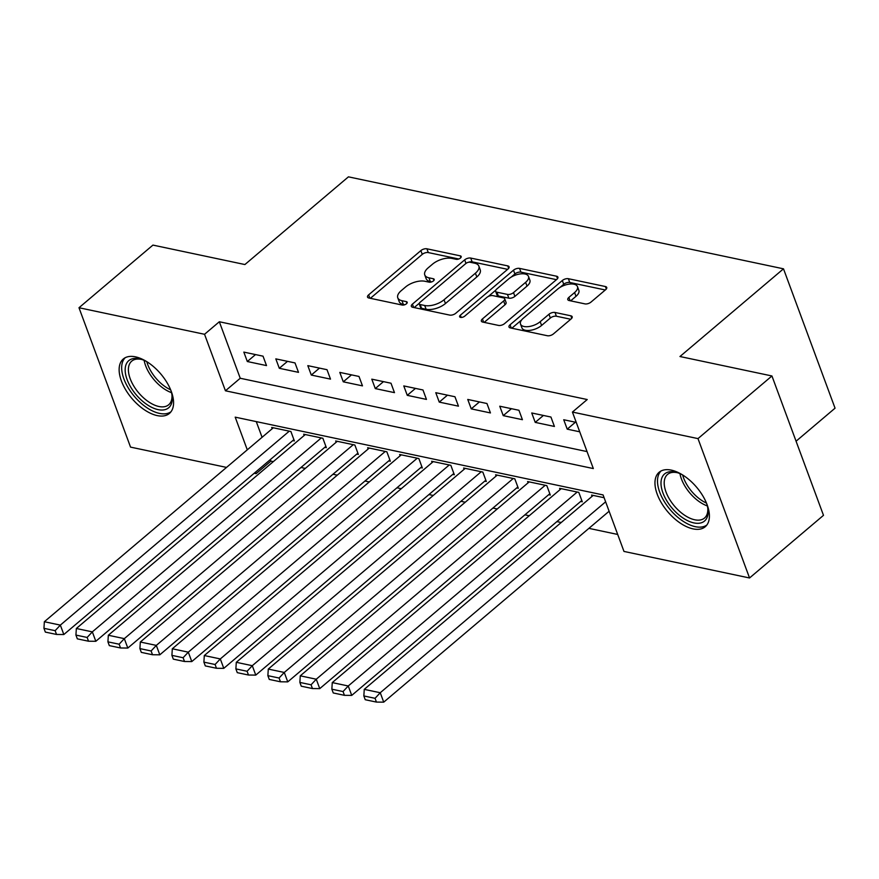 <?xml version="1.0" encoding="UTF-8"?>
<svg xmlns="http://www.w3.org/2000/svg" width="879" height="879" viewBox="0 0 879 879"><rect width="100%" height="100%" fill="white"/><g stroke="black" fill="none" stroke-linecap="round" stroke-linejoin="round"><path stroke-width="1.32" d="M460.442 258.041A3.142 1.505 -20.3 0 0 461.189 256.492A3.142 1.505 -20.3 0 0 460.277 255.855L426.908 248.801A4.494 2.154 -20.3 0 0 420.865 250.603L368.609 294.872A4.494 2.154 -20.3 0 0 367.532 297.091A4.494 2.154 -20.3 0 0 368.839 297.992L402.208 305.046A3.142 1.505 -20.3 0 0 406.439 303.793A3.142 1.505 -20.3 0 0 407.186 302.233A3.142 1.505 -20.3 0 0 406.274 301.607L401.956 300.695A14.372 6.878 -20.3 0 1 397.769 297.805A14.372 6.878 -20.3 0 1 401.198 290.696L405.549 287.004A14.372 6.878 -20.3 0 1 424.887 281.258L429.205 282.17A3.142 1.505 -20.3 0 0 433.435 280.917A3.142 1.505 -20.3 0 0 434.193 279.357A3.142 1.505 -20.3 0 0 433.27 278.731L428.952 277.819A14.372 6.878 -20.3 0 1 424.766 274.929A14.372 6.878 -20.3 0 1 428.194 267.82L432.556 264.139A14.372 6.878 -20.3 0 1 451.894 258.393L456.212 259.305A3.142 1.505 -20.3 0 0 460.442 258.041M693.048 528.883A35.676 18.942 49.7 0 1 661.557 503.151A35.676 18.942 49.7 0 1 659.118 472.276A35.676 18.942 49.7 0 1 671.314 470.122A35.676 18.942 49.7 0 1 702.804 495.855A35.676 18.942 49.7 0 1 705.244 526.73A35.676 18.942 49.7 0 1 693.048 528.883M157.22 415.602A35.676 18.942 49.7 0 1 125.73 389.869A35.676 18.942 49.7 0 1 123.291 358.995A35.676 18.942 49.7 0 1 135.476 356.841A35.676 18.942 49.7 0 1 166.977 382.574A35.676 18.942 49.7 0 1 169.416 413.438A35.676 18.942 49.7 0 1 157.22 415.602M584.953 303.881A4.494 2.154 -20.3 0 0 590.996 302.09L605.664 289.663A4.494 2.154 -20.3 0 0 606.73 287.444A4.494 2.154 -20.3 0 0 605.422 286.543L568.372 278.709A4.494 2.154 -20.3 0 0 562.329 280.511L510.062 324.78A4.494 2.154 -20.3 0 0 508.996 326.999A4.494 2.154 -20.3 0 0 510.303 327.9L547.353 335.734A4.494 2.154 -20.3 0 0 553.396 333.943L571.108 318.934A4.494 2.154 -20.3 0 0 572.174 316.715A4.494 2.154 -20.3 0 0 570.867 315.814L555.012 312.463A4.494 2.154 -20.3 0 0 548.968 314.253L540.189 321.692A12.009 5.746 -20.3 0 1 528.565 326.603A12.009 5.746 -20.3 0 1 520.522 324.087A12.009 5.746 -20.3 0 1 523.39 318.143L557.791 289.004A12.009 5.746 -20.3 0 1 569.416 284.093A12.009 5.746 -20.3 0 1 577.459 286.609A12.009 5.746 -20.3 0 1 574.591 292.553L568.856 297.41A4.494 2.154 -20.3 0 0 567.79 299.629A4.494 2.154 -20.3 0 0 569.098 300.53L584.953 303.881M226.529 467.408L130.542 447.114L78.989 307.738L152.935 245.098L244.9 264.546L348.436 176.844L783.497 268.82L679.961 356.522L771.938 375.97L697.992 438.61L749.545 577.975L623.98 551.43L603.082 494.932L235.198 417.151L247.285 449.817M78.989 307.738L204.543 334.284L225.442 390.792L593.325 468.562L572.427 412.064L697.992 438.61M572.427 412.064L587.216 399.538L219.332 321.758L204.543 334.284M508.007 269.018A4.494 2.154 -20.3 0 0 509.073 266.798A4.494 2.154 -20.3 0 0 507.765 265.897L470.715 258.063A4.494 2.154 -20.3 0 0 464.672 259.865L412.405 304.134A4.494 2.154 -20.3 0 0 411.339 306.353A4.494 2.154 -20.3 0 0 412.647 307.254L449.696 315.089A4.494 2.154 -20.3 0 0 455.74 313.298L508.007 269.018M519.544 268.392L556.594 276.226A4.494 2.154 -20.3 0 1 557.901 277.127A4.494 2.154 -20.3 0 1 556.836 279.346L504.568 323.615A4.494 2.154 -20.3 0 1 498.525 325.417L482.67 322.055A4.494 2.154 -20.3 0 1 481.362 321.154A4.494 2.154 -20.3 0 1 482.428 318.934L503.623 300.981A4.494 2.154 -20.3 0 0 504.7 298.761A4.494 2.154 -20.3 0 0 503.392 297.86L492.877 295.63A4.494 2.154 -20.3 0 0 486.823 297.432L464.76 316.121A3.142 1.505 -20.3 0 1 461.717 317.407A3.142 1.505 -20.3 0 1 459.618 316.748A3.142 1.505 -20.3 0 1 460.365 315.198L513.501 270.183A4.494 2.154 -20.3 0 1 519.544 268.392L520.939 272.149L556.451 279.665M580.689 501.448L582.283 501.788L578.8 492.372L559.604 488.317L560.088 489.603M548.694 494.69L550.298 495.031L546.815 485.615L527.62 481.549L528.092 482.846M516.709 487.922L518.302 488.263L514.819 478.846L495.624 474.792L496.108 476.077M484.714 481.165L486.318 481.494L482.835 472.078L463.64 468.024L464.112 469.309M452.729 474.396L454.322 474.737L450.839 465.321L431.644 461.266L432.127 462.552M420.733 467.639L422.338 467.969L418.854 458.552L399.659 454.498L400.132 455.783M388.749 460.871L390.342 461.211L386.859 451.795L367.664 447.73L368.147 449.026M356.753 454.113L358.357 454.443L354.874 445.027L335.679 440.972L336.152 442.258M324.769 447.345L326.362 447.686L322.879 438.269L303.694 434.204L304.167 435.501M263.03 356.171L243.835 352.105L247.318 361.522L266.513 365.587L263.03 356.171M295.014 362.928L275.819 358.874L279.302 368.29L298.497 372.344L295.014 362.928M327.01 369.696L307.815 365.642L311.298 375.058L330.493 379.113L327.01 369.696M358.995 376.454L339.799 372.399L343.282 381.816L362.478 385.87L358.995 376.454M390.99 383.222L371.795 379.168L375.278 388.584L394.473 392.638L390.99 383.222M422.975 389.979L403.78 385.925L407.263 395.341L426.458 399.407L422.975 389.979M454.959 396.748L435.775 392.693L439.258 402.11L458.453 406.164L454.959 396.748M486.955 403.516L467.76 399.451L471.243 408.867L490.438 412.932L486.955 403.516M518.94 410.273L499.755 406.219L503.238 415.635L522.423 419.69L518.94 410.273M550.935 417.042L531.74 412.976L535.223 422.392L554.418 426.458L550.935 417.042M219.332 321.758L240.231 378.256L587.04 451.586M576.25 422.392L563.725 419.744L567.219 429.161L579.733 431.809M270.325 459.596L270.886 461.123L273.303 461.64M300.981 467.485L305.299 468.397M332.976 474.253L337.283 475.165M364.961 481.022L369.279 481.934M396.956 487.779L401.263 488.691M428.941 494.547L433.259 495.459M460.937 501.305L465.244 502.217M492.921 508.073L497.239 508.985M524.917 514.83L529.224 515.742M556.901 521.599L561.22 522.511M588.897 528.356L617.695 534.454M256.272 421.612L262.074 437.292M292.773 440.577L294.377 440.917L290.894 431.501L271.699 427.447L272.171 428.732M592.072 496.371L591.6 495.075L604.115 497.723M796.066 441.214L835.05 408.186L783.497 268.82M771.938 375.97L823.491 515.336L749.545 577.975M270.886 461.123L256.097 473.66L254.207 473.254M255.536 472.133L256.097 473.66M240.231 378.256L225.442 390.792M247.318 361.522L255.514 354.578M279.302 368.29L287.51 361.346M311.298 375.058L319.495 368.103M343.282 381.816L351.49 374.872M375.278 388.584L383.475 381.629M407.263 395.341L415.47 388.397M439.258 402.11L447.455 395.165M471.243 408.867L479.44 401.923M503.238 415.635L511.435 408.691M535.223 422.392L543.42 415.448M567.219 429.161L575.415 422.217M424.766 274.929L426.161 278.698A14.372 6.878 -20.3 0 0 430.347 281.588L428.952 277.819M431.732 281.873L430.347 281.588M397.769 297.805L399.165 301.574A14.372 6.878 -20.3 0 0 403.351 304.464L401.956 300.695M404.725 304.749L403.351 304.464M458.728 258.997L428.304 252.57A4.494 2.154 -20.3 0 0 422.261 254.372L370.378 298.322M419.294 303.255L414.185 307.584M507.622 269.337L472.111 261.832A4.494 2.154 -20.3 0 0 468.386 262.305M470.1 262.239A3.142 1.505 -20.3 0 0 465.87 263.491L419.997 302.354A3.142 1.505 -20.3 0 0 419.25 303.914A3.142 1.505 -20.3 0 0 420.162 304.541L424.722 305.507A14.372 6.878 -20.3 0 0 444.06 299.761L475.418 273.193A14.372 6.878 -20.3 0 0 478.846 266.084A14.372 6.878 -20.3 0 0 474.66 263.206L470.1 262.239M419.25 303.914L420.645 307.683A3.142 1.505 -20.3 0 0 421.557 308.309L420.162 304.541M478.846 266.084L480.231 269.853A14.372 6.878 -20.3 0 1 476.814 276.962L445.455 303.53A14.372 6.878 -20.3 0 1 426.117 309.276L421.557 308.309M484.197 322.384L505.018 304.749A4.494 2.154 -20.3 0 0 506.095 302.53L504.7 298.761M488.295 296.476L495.789 290.136M511.084 277.182L514.896 273.951L513.501 270.183M525.62 282.346A12.009 5.746 -20.3 0 0 528.488 276.413A12.009 5.746 -20.3 0 0 520.445 273.896A12.009 5.746 -20.3 0 0 508.82 278.797L496.701 289.07A4.494 2.154 -20.3 0 0 495.624 291.29A4.494 2.154 -20.3 0 0 496.932 292.191L507.458 294.41A4.494 2.154 -20.3 0 0 513.501 292.619L525.62 282.346L527.015 286.114A12.009 5.746 -20.3 0 0 529.883 280.17L528.488 276.413M495.624 291.29L497.02 295.058A4.494 2.154 -20.3 0 0 498.327 295.959L496.932 292.191M527.015 286.114L514.896 296.388A4.494 2.154 -20.3 0 1 508.853 298.179L498.327 295.959M520.939 272.149A4.494 2.154 -20.3 0 0 514.896 273.951M577.459 286.609L578.854 290.378A12.009 5.746 -20.3 0 1 575.987 296.322L570.625 300.86M520.522 324.087L521.917 327.856A12.009 5.746 -20.3 0 0 529.96 330.372A12.009 5.746 -20.3 0 0 541.585 325.461L540.189 321.692M570.735 319.253L556.407 316.231A4.494 2.154 -20.3 0 0 550.364 318.022L541.585 325.461M605.279 289.982L569.768 282.478A4.494 2.154 -20.3 0 0 563.725 284.269L560.055 287.378M521.686 319.879L511.831 328.23M289.29 431.16L60.343 625.112L44.357 621.728L273.303 427.787M55.146 630.682L43.95 628.32L45.345 632.089L56.542 634.451L55.146 630.682L60.343 625.112L63.826 634.528L293.905 439.632M44.357 621.728L43.95 628.32M56.542 634.451L63.826 634.528M170.812 390.232A30.875 16.393 49.7 0 1 172.108 395.946A30.875 16.393 49.7 0 1 158.121 409.636A30.875 16.393 49.7 0 1 127.125 379.651A30.875 16.393 49.7 0 1 139.311 358.786A30.875 16.393 49.7 0 1 140.992 359.214A30.875 16.393 49.7 0 1 146.419 361.423M142.046 359.544A28.589 15.174 -130.3 0 0 141.486 359.423A28.589 15.174 -130.3 0 0 131.718 361.148A28.589 15.174 -130.3 0 0 133.674 385.881A28.589 15.174 -130.3 0 0 158.901 406.505A28.589 15.174 -130.3 0 0 168.669 404.779A28.589 15.174 -130.3 0 0 171.954 394.847M125.203 357.709A35.446 18.822 -130.3 0 0 128.609 388.474A35.446 18.822 -130.3 0 0 159.517 413.405A35.446 18.822 -130.3 0 0 170.987 411.768M706.639 503.513A30.875 16.393 49.7 0 1 707.936 509.227A30.875 16.393 49.7 0 1 696.366 523.28A30.875 16.393 49.7 0 1 670.545 506.26A30.875 16.393 49.7 0 1 661.261 480.088A30.875 16.393 49.7 0 1 676.819 472.495A30.875 16.393 49.7 0 1 682.247 474.715M677.874 472.825A28.589 15.174 -130.3 0 0 667.546 474.429A28.589 15.174 -130.3 0 0 673.061 504.359A28.589 15.174 -130.3 0 0 704.508 518.061A28.589 15.174 -130.3 0 0 707.782 508.139M661.03 471.001A35.446 18.822 -130.3 0 0 668.469 507.557A35.446 18.822 -130.3 0 0 706.815 525.049M321.285 437.929L92.339 631.869L76.341 628.496L305.288 434.545M87.131 637.451L75.935 635.077L77.33 638.846L88.526 641.22L87.131 637.451L92.339 631.869L95.822 641.285L325.889 446.389M76.341 628.496L75.935 635.077M88.526 641.22L95.822 641.285M353.27 444.686L124.324 638.637L108.326 635.253L337.283 441.313M119.126 644.208L107.93 641.846L109.326 645.615L120.522 647.977L119.126 644.208L124.324 638.637L127.807 648.054L357.885 453.157M108.326 635.253L107.93 641.846M120.522 647.977L127.807 648.054M385.266 451.454L156.319 645.395L140.321 642.022L369.268 448.07M151.111 650.976L139.915 648.603L141.31 652.372L152.506 654.745L151.111 650.976L156.319 645.395L159.802 654.822L389.869 459.926M140.321 642.022L139.915 648.603M152.506 654.745L159.802 654.822M417.25 458.223L188.304 652.163L172.306 648.779L401.263 454.839M183.107 657.734L171.91 655.371L173.306 659.14L184.502 661.502L183.107 657.734L188.304 652.163L191.787 661.579L421.854 466.683M172.306 648.779L171.91 655.371M184.502 661.502L191.787 661.579M449.246 464.98L220.299 658.931L204.302 655.547L433.248 461.596M215.091 664.502L203.895 662.14L205.29 665.897L216.487 668.271L215.091 664.502L220.299 658.931L223.782 668.348L453.85 473.451M204.302 655.547L203.895 662.14M216.487 668.271L223.782 668.348M481.231 471.748L252.284 665.689L236.286 662.305L465.233 468.364M247.087 671.27L235.891 668.897L237.286 672.666L248.482 675.028L247.087 671.27L252.284 665.689L255.767 675.105L485.834 480.209M236.286 662.305L235.891 668.897M248.482 675.028L255.767 675.105M513.226 478.506L284.28 672.457L268.282 669.073L497.228 475.121M279.072 678.028L267.875 675.665L269.271 679.423L280.467 681.796L279.072 678.028L284.28 672.457L287.763 681.873L517.83 486.977M268.282 669.073L267.875 675.665M280.467 681.796L287.763 681.873M545.211 485.274L316.264 679.214L300.266 675.83L529.213 481.89M311.067 684.796L299.871 682.423L301.266 686.191L312.463 688.554L311.067 684.796L316.264 679.214L319.747 688.631L549.814 493.734M300.266 675.83L299.871 682.423M312.463 688.554L319.747 688.631M577.206 492.031L348.249 685.983L332.262 682.598L561.209 488.658M343.052 691.553L331.855 689.191L333.251 692.96L344.447 695.322L343.052 691.553L348.249 685.983L351.732 695.399L581.81 500.503M332.262 682.598L331.855 689.191M344.447 695.322L351.732 695.399M605.631 501.821L380.244 692.74L364.247 689.367L593.193 495.415M375.047 698.322L363.851 695.948L365.235 699.717L376.443 702.09L375.047 698.322L380.244 692.74L383.727 702.156L609.114 511.237M364.247 689.367L363.851 695.948M376.443 702.09L383.727 702.156M460.904 257.569L460.277 255.855M406.9 303.31L406.274 301.607M433.907 280.434L433.27 278.731M369.839 298.201L368.609 294.872M422.261 254.372L420.865 250.603M428.304 252.57L426.908 248.801M413.646 307.463L412.405 304.134M465.98 263.403L464.672 259.865M472.111 261.832L470.715 258.063M508.666 268.337L507.765 265.897M426.117 309.276L424.722 305.507M445.455 303.53L444.06 299.761M476.814 276.962L475.418 273.193M557.495 278.654L556.594 276.226M483.67 322.274L482.428 318.934M505.018 304.749L503.623 300.981M461.2 317.44L460.365 315.198M508.853 298.179L507.458 294.41M514.896 296.388L513.501 292.619M570.097 300.739L568.856 297.41M575.987 296.322L574.591 292.553M550.364 318.022L548.968 314.253M556.407 316.231L555.012 312.463M571.768 318.253L570.867 315.814M511.292 328.109L510.062 324.78M563.725 284.269L562.329 280.511M569.768 282.478L568.372 278.709M606.323 288.982L605.422 286.543M171.504 392.649A28.589 15.174 49.7 0 1 144.145 360.346M146.804 361.665A27.656 14.679 -130.3 0 0 170.636 389.804M707.331 505.93A28.589 15.174 49.7 0 1 688.477 491.306A28.589 15.174 49.7 0 1 679.972 473.638M682.631 474.957A27.656 14.679 -130.3 0 0 690.367 489.79A27.656 14.679 -130.3 0 0 706.463 503.085"/></g></svg>
